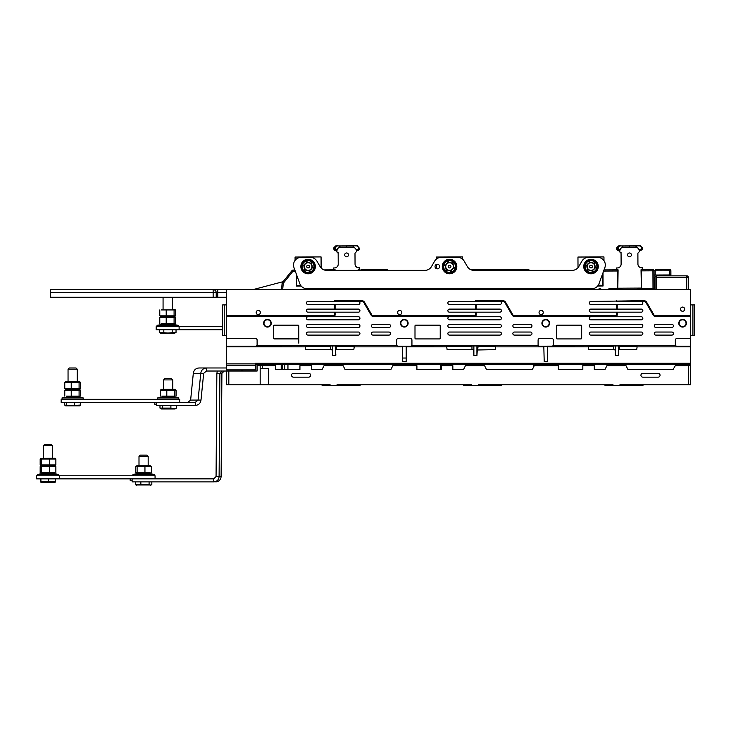 <?xml version="1.0" encoding="UTF-8"?>
<svg xmlns="http://www.w3.org/2000/svg" width="731" height="731" viewBox="0 0 731 731"><rect width="100%" height="100%" fill="white"/><g stroke="black" fill="none" stroke-linecap="round" stroke-linejoin="round"><path stroke-width="1.1" d="M643.792 384.798A5.738 5.738 0 0 1 640.932 385.557L619.522 385.557L619.906 384.798L688.337 384.798L688.337 365.683L690.631 365.683L690.631 384.798L688.337 384.798M619.522 385.557L604.994 385.557L604.994 384.798M502.343 384.798A5.738 5.738 0 0 1 499.483 385.557L463.545 385.557L463.545 384.798M360.895 384.798A5.738 5.738 0 0 1 358.035 385.557L322.106 385.557L322.106 384.798M199.006 367.976L206.462 367.976L206.462 371.028L203.675 373.331L200.769 373.331C201.272 370.078 203.163 368.296 206.462 367.976L199.006 367.976C195.716 368.296 193.816 370.078 193.313 373.331L190.627 400.085L187.84 402.379M241.824 369.886L241.824 371.028L243.167 369.886M206.462 371.028L228.821 371.028L206.462 371.028M257.074 369.502L257.111 371.028L228.821 371.028L228.821 384.798L226.528 384.798L226.528 371.028M257.038 371.028L257.029 364.531M241.541 371.028L242.034 370.845M226.528 367.976L206.462 367.976M200.988 400.085C200.486 403.338 198.585 405.12 195.296 405.44L195.296 402.379L198.074 400.085L200.988 400.085L203.675 373.331M193.313 373.331L200.769 373.331L198.074 400.085L190.627 400.085M195.296 402.379L156.736 402.379L156.736 405.44L195.296 405.44M282.294 364.531L282.294 369.502M440.61 369.502L440.61 364.531M402.379 358.035L406.208 358.035M257.202 364.531L257.166 365.683M281.207 364.531L281.207 369.502M213.735 481.893L213.735 478.842L132.119 478.842L132.119 481.893L213.735 481.893C216.988 481.583 218.779 479.792 219.108 476.548L221.118 476.548L221.904 373.331L224.234 371.028M222.233 371.028L219.903 373.331L216.851 373.331L217.381 371.028M221.904 373.331L219.903 373.331L219.108 476.548L216.065 476.548L213.735 478.842M221.118 476.548C220.789 479.792 218.998 481.583 215.736 481.893M216.851 373.331L216.065 476.548M435.027 266.541A2.294 2.294 0 0 1 437.321 264.247A2.294 2.294 0 0 1 439.614 266.541A2.294 2.294 0 0 1 437.321 268.834A2.294 2.294 0 0 1 435.027 266.541M442.292 266.541A7.264 7.264 0 0 1 449.556 259.277A7.264 7.264 0 0 1 456.82 266.541A7.264 7.264 0 0 1 449.556 273.805A7.264 7.264 0 0 1 442.292 266.541A7.264 7.264 0 0 0 451.648 273.504M583.74 266.541A7.264 7.264 0 0 1 591.004 259.277A7.264 7.264 0 0 1 598.269 266.541A7.264 7.264 0 0 1 591.004 273.805A7.264 7.264 0 0 1 583.74 266.541A7.264 7.264 0 0 0 593.088 273.504M300.843 266.541A7.264 7.264 0 0 1 308.107 259.277A7.264 7.264 0 0 1 315.372 266.541A7.264 7.264 0 0 1 308.107 273.805A7.264 7.264 0 0 1 300.843 266.541A7.264 7.264 0 0 0 310.2 273.504M597.675 257.367A7.648 7.648 0 0 1 604.857 267.628L599.018 283.683A7.648 7.648 0 0 1 591.827 288.718L307.011 288.718A7.648 7.648 0 0 1 299.82 283.683L293.981 267.628A7.648 7.648 0 0 1 301.163 257.367L310.337 257.367A7.648 7.648 0 0 1 316.962 261.195L320.05 266.541A7.648 7.648 0 0 0 326.675 270.369L424.885 270.369A7.648 7.648 0 0 0 431.509 266.541L434.598 261.195A7.648 7.648 0 0 1 441.222 257.367L457.624 257.367A7.648 7.648 0 0 1 464.24 261.195L467.328 266.541A7.648 7.648 0 0 0 473.953 270.369L572.163 270.369A7.648 7.648 0 0 0 578.788 266.541L581.876 261.195A7.648 7.648 0 0 1 588.501 257.367L597.675 257.367M587.212 266.038A3.819 3.819 0 0 1 593.334 263.516A3.819 3.819 0 0 1 594.614 267.793L596.642 268.268A5.894 5.894 0 0 1 593.06 272.069L592.466 270.077A3.819 3.819 0 0 1 588.117 269.054L587.934 269.246A4.094 4.094 0 0 1 586.947 265.983L587.212 266.038M312.219 267.117A4.148 4.148 0 0 1 312.036 267.866M309.661 270.388A4.148 4.148 0 0 1 308.93 270.607M305.558 269.812A4.148 4.148 0 0 1 305.001 269.282M313.763 267.482A5.738 5.738 0 0 1 313.59 268.231M310.118 271.914A5.738 5.738 0 0 1 309.387 272.133M304.462 270.973A5.738 5.738 0 0 1 303.913 270.443M304.005 265.965A4.148 4.148 0 0 1 304.178 265.225M306.554 262.703A4.148 4.148 0 0 1 307.294 262.484M310.666 263.279A4.148 4.148 0 0 1 311.223 263.8M302.451 265.6A5.738 5.738 0 0 1 302.634 264.86M306.097 261.177A5.738 5.738 0 0 1 306.828 260.958M311.753 262.118A5.738 5.738 0 0 1 312.311 262.639M304.288 266.541A3.819 3.819 0 0 1 308.107 262.721A3.819 3.819 0 0 1 308.838 270.296A3.819 3.819 0 0 1 304.288 266.541M453.659 267.117A4.148 4.148 0 0 1 453.485 267.866M451.109 270.388A4.148 4.148 0 0 1 450.378 270.607M447.006 269.812A4.148 4.148 0 0 1 446.449 269.282M455.212 267.482A5.738 5.738 0 0 1 455.038 268.231M451.566 271.914A5.738 5.738 0 0 1 450.835 272.133M445.91 270.973A5.738 5.738 0 0 1 445.353 270.443M445.453 265.965A4.148 4.148 0 0 1 445.627 265.225M448.002 262.703A4.148 4.148 0 0 1 448.733 262.484M452.105 263.279A4.148 4.148 0 0 1 452.663 263.8M445.764 266.038A3.819 3.819 0 0 1 449.812 262.731A3.819 3.819 0 0 1 453.174 267.793L453.439 267.857A4.094 4.094 0 0 1 451.091 270.333L451.018 270.077A3.819 3.819 0 0 1 446.668 269.054L446.486 269.246A4.094 4.094 0 0 1 445.499 265.983L445.764 266.038M443.9 265.6A5.738 5.738 0 0 1 444.073 264.86M447.546 261.177A5.738 5.738 0 0 1 448.277 260.958M453.202 262.118A5.738 5.738 0 0 1 453.759 262.639M595.107 267.117A4.148 4.148 0 0 1 594.933 267.866M592.558 270.388A4.148 4.148 0 0 1 591.827 270.607M588.455 269.812A4.148 4.148 0 0 1 587.898 269.282M596.66 267.482A5.738 5.738 0 0 1 596.487 268.231M593.015 271.914A5.738 5.738 0 0 1 592.284 272.133M587.358 270.973A5.738 5.738 0 0 1 586.801 270.443M586.902 265.965A4.148 4.148 0 0 1 587.075 265.225M589.451 262.703A4.148 4.148 0 0 1 590.182 262.484M593.554 263.279A4.148 4.148 0 0 1 594.111 263.8M585.348 265.6A5.738 5.738 0 0 1 585.522 264.86M588.994 261.177A5.738 5.738 0 0 1 589.725 260.958M594.65 262.118A5.738 5.738 0 0 1 595.208 262.639M434.598 261.195L431.509 266.541A7.648 7.648 0 0 1 424.885 270.369M603.97 260.675L603.952 256.919L577.956 257.047L578.011 267.647A7.648 7.648 0 0 1 572.163 270.369M604.857 267.628L604.025 269.922L618.088 269.849L617.832 288.206M597.666 286.004L603.066 285.985L603.002 272.736L602.563 285.373L598.323 285.108M513.628 289.604L513.628 288.718L513.628 289.604L513.628 288.718L497.336 288.718L497.345 289.604M452.233 289.604L452.224 288.718L423.075 288.718L422.993 289.604L423.075 288.718L425.351 288.992L425.296 289.604M372.18 289.604L372.18 288.718L355.887 288.718L355.896 289.604M300.752 285.465L296.622 285.483L296.567 274.737L296.622 286.095L301.227 286.077L296.622 286.095M292.071 270.488L282.358 282.605A1.151 1.151 0 0 0 282.111 283.226A1.151 1.151 0 0 1 282.358 282.605L283.253 283.326L292.967 271.201L292.071 270.488A1.151 1.151 0 0 1 292.967 270.059L294.858 270.05L293.981 267.628M308.107 265.17A1.38 1.38 0 0 0 306.737 266.55A1.38 1.38 0 0 0 308.116 267.921A1.38 1.38 0 0 0 309.487 266.541A1.38 1.38 0 0 0 308.107 265.17M308.126 270.369A3.819 3.819 0 0 0 311.936 266.523A3.819 3.819 0 0 0 308.089 262.721A3.819 3.819 0 0 0 304.288 266.559A3.819 3.819 0 0 0 308.126 270.369M295.086 260.382L295.068 257.047L321.064 256.919L321.119 267.975M228.821 384.798L268.579 384.798L268.579 368.36L262.466 368.36L262.466 365.683L275.459 365.683L275.459 369.502L299.929 369.502L299.929 365.683L311.397 365.683L311.397 369.502L322.106 369.502L324.016 365.683L343.131 365.683L345.041 369.502L390.911 369.502L392.821 365.683L416.908 365.683L416.908 369.502L441.378 369.502L441.378 364.531M441.378 365.683L452.845 365.683L452.845 369.502L463.545 369.502L465.455 365.683L484.571 365.683L486.49 369.502L532.36 369.502L534.27 365.683L558.356 365.683L558.356 369.502L582.826 369.502L582.826 365.683L594.294 365.683L594.294 369.502L604.994 369.502L606.904 365.683L626.019 365.683L627.929 369.502L673.041 369.502L675.334 365.683L688.337 365.683M478.074 385.557L478.458 384.798L613.026 384.798L613.41 385.557M336.625 385.557L337.009 384.798L471.577 384.798L471.961 385.557M268.579 384.798L330.129 384.798L330.513 385.557M257.111 365.683L257.111 371.028L257.111 364.531L257.111 365.683L260.172 365.683L260.172 384.798M690.631 384.798L690.631 346.183L676.86 346.183A1.526 1.526 0 0 1 675.334 344.657L675.334 340.07A1.526 1.526 0 0 1 676.86 338.535L690.631 338.535L690.631 346.183M585.878 384.798L582.826 384.798M558.356 384.798L555.295 384.798M536.179 384.798L533.127 384.798M508.657 384.798L505.596 384.798M444.43 384.798L441.378 384.798M416.908 384.798L413.847 384.798M394.74 384.798L391.679 384.798M367.209 384.798L364.157 384.798M262.466 368.36L260.172 368.36M262.466 365.683L260.172 365.683M293.433 373.331A1.91 1.91 0 0 0 291.523 375.241A1.91 1.91 0 0 0 293.433 377.15L308.72 377.15A1.91 1.91 0 0 0 310.629 375.241A1.91 1.91 0 0 0 308.72 373.331L293.433 373.331M642.841 373.331A1.91 1.91 0 0 0 640.932 375.241A1.91 1.91 0 0 0 642.841 377.15L658.128 377.15A1.91 1.91 0 0 0 660.047 375.241A1.91 1.91 0 0 0 658.128 373.331L642.841 373.331M687.569 364.531L687.569 365.683M677.628 364.531L677.628 365.683M588.172 346.567L613.41 346.567L613.41 349.628L615.319 350.003L615.319 355.549L618.755 355.165L618.371 350.003L619.139 349.628L636.728 349.628L637.103 346.841L690.631 346.841M637.103 346.567L619.522 346.567L619.522 349.628L619.522 346.567M675.334 365.683L675.334 364.531M582.826 365.683L582.826 364.531M543.827 346.567L547.656 346.567M558.356 364.531L558.356 365.683M446.723 346.567L471.961 346.567L471.961 349.628L473.871 350.003M476.932 350.003L495.28 349.628L495.664 346.841L543.827 346.841L543.882 346.183L547.601 346.183L547.656 346.841L588.172 346.841L588.556 345.991L636.728 345.991L637.103 346.841M305.284 346.567L330.513 346.567L330.513 349.628L332.422 350.003L332.422 355.549L335.867 355.165L335.483 350.003L336.251 349.628L353.831 349.628L354.215 346.841L402.379 346.841L402.763 361.662L406.208 361.288L406.208 346.841L446.723 346.841L447.107 349.628L473.103 349.628M338.919 384.798L337.009 384.798M330.129 384.798L328.219 384.798M480.368 384.798L478.458 384.798M471.577 384.798L469.667 384.798M621.816 384.798L619.906 384.798M613.026 384.798L611.107 384.798M495.664 346.567L478.074 346.567L477.69 349.628M442.904 364.531L442.904 365.683M536.179 364.531L536.179 365.683M354.215 346.567L336.625 346.567L336.251 349.628M682.599 319.803A3.445 3.445 0 0 1 686.043 323.248A3.445 3.445 0 0 1 682.599 326.684A3.445 3.445 0 0 1 679.163 323.248A3.445 3.445 0 0 1 682.599 319.803A3.445 3.445 0 0 1 686.043 323.248A3.445 3.445 0 0 1 682.599 326.684A3.445 3.445 0 0 0 686.043 323.248A3.445 3.445 0 0 0 682.599 319.803A3.445 3.445 0 0 1 686.043 323.248A3.445 3.445 0 0 1 682.599 326.684A3.445 3.445 0 0 0 686.043 323.248A3.445 3.445 0 0 0 682.599 319.803M406.153 346.183L402.434 346.183L402.379 346.841M298.677 338.535A0.768 0.768 0 0 1 298.02 338.919L274.317 338.919A0.768 0.768 0 0 1 273.65 338.535L298.677 338.535A0.768 0.768 0 0 1 298.02 338.919A0.768 0.768 0 0 0 298.778 338.151L298.778 325.925A0.768 0.768 0 0 0 298.02 325.158L274.317 325.158A0.768 0.768 0 0 0 273.549 325.925L273.549 338.151A0.768 0.768 0 0 0 274.317 338.919A0.768 0.768 0 0 1 273.65 338.535M260.364 312.502A2.102 2.102 0 0 0 258.262 310.401A2.102 2.102 0 0 0 256.161 312.502A2.102 2.102 0 0 0 258.262 314.604A2.102 2.102 0 0 0 260.364 312.502M401.812 312.502A2.102 2.102 0 0 0 399.702 310.401A2.102 2.102 0 0 0 397.6 312.502A2.102 2.102 0 0 0 399.702 314.604A2.102 2.102 0 0 0 401.812 312.502M543.252 312.502A2.102 2.102 0 0 0 541.15 310.401A2.102 2.102 0 0 0 539.049 312.502A2.102 2.102 0 0 0 541.15 314.604A2.102 2.102 0 0 0 543.252 312.502M684.7 309.176A2.102 2.102 0 0 0 682.599 307.075A2.102 2.102 0 0 0 680.497 309.176A2.102 2.102 0 0 0 682.599 311.278A2.102 2.102 0 0 0 684.7 309.176M267.436 326.684A3.445 3.445 0 0 1 263.992 323.248A3.445 3.445 0 0 1 267.436 319.803A3.445 3.445 0 0 1 270.872 323.248A3.445 3.445 0 0 1 267.436 326.684A3.445 3.445 0 0 0 270.872 323.248A3.445 3.445 0 0 0 267.436 319.803A3.445 3.445 0 0 1 270.872 323.248A3.445 3.445 0 0 1 267.436 326.684M404.298 326.684A3.445 3.445 0 0 1 400.853 323.248A3.445 3.445 0 0 1 404.298 319.803A3.445 3.445 0 0 1 407.734 323.248A3.445 3.445 0 0 1 404.298 326.684A3.445 3.445 0 0 0 407.734 323.248A3.445 3.445 0 0 0 404.298 319.803M545.737 326.684A3.445 3.445 0 0 1 542.301 323.248A3.445 3.445 0 0 1 545.737 319.803A3.445 3.445 0 0 1 549.182 323.248A3.445 3.445 0 0 1 545.737 326.684A3.445 3.445 0 0 0 549.182 323.248A3.445 3.445 0 0 0 545.737 319.803M642.841 318.277A1.526 1.526 0 0 1 641.315 319.803L590.849 319.803A1.526 1.526 0 0 1 589.323 318.277A1.526 1.526 0 0 1 590.849 316.751L641.315 316.751A1.526 1.526 0 0 1 642.841 318.277M501.393 333.564A1.526 1.526 0 0 1 499.867 335.1L449.401 335.1A1.526 1.526 0 0 1 447.875 333.564A1.526 1.526 0 0 1 449.401 332.038L499.867 332.038A1.526 1.526 0 0 1 501.393 333.564M642.841 325.925A1.526 1.526 0 0 1 641.315 327.451L590.849 327.451A1.526 1.526 0 0 1 589.323 325.925A1.526 1.526 0 0 1 590.849 324.39L641.315 324.39A1.526 1.526 0 0 1 642.841 325.925M642.841 333.564A1.526 1.526 0 0 1 641.315 335.1L590.849 335.1A1.526 1.526 0 0 1 589.323 333.564A1.526 1.526 0 0 1 590.849 332.038L641.315 332.038A1.526 1.526 0 0 1 642.841 333.564M390.528 325.925A1.526 1.526 0 0 1 389.002 327.451L372.947 327.451A1.526 1.526 0 0 1 371.421 325.925A1.526 1.526 0 0 1 372.947 324.39L389.002 324.39A1.526 1.526 0 0 1 390.528 325.925M390.528 333.564A1.526 1.526 0 0 1 389.002 335.1L372.947 335.1A1.526 1.526 0 0 1 371.421 333.564A1.526 1.526 0 0 1 372.947 332.038L389.002 332.038A1.526 1.526 0 0 1 390.528 333.564M501.393 325.925A1.526 1.526 0 0 1 499.867 327.451L449.401 327.451A1.526 1.526 0 0 1 447.875 325.925A1.526 1.526 0 0 1 449.401 324.39L499.867 324.39A1.526 1.526 0 0 1 501.393 325.925M501.393 318.277A1.526 1.526 0 0 1 499.867 319.803L449.401 319.803A1.526 1.526 0 0 1 447.875 318.277A1.526 1.526 0 0 1 449.401 316.751L499.867 316.751A1.526 1.526 0 0 1 501.393 318.277M359.944 333.564A1.526 1.526 0 0 1 358.418 335.1L307.961 335.1A1.526 1.526 0 0 1 306.426 333.564A1.526 1.526 0 0 1 307.961 332.038L358.418 332.038A1.526 1.526 0 0 1 359.944 333.564M359.944 325.925A1.526 1.526 0 0 1 358.418 327.451L307.961 327.451A1.526 1.526 0 0 1 306.426 325.925A1.526 1.526 0 0 1 307.961 324.39L358.418 324.39A1.526 1.526 0 0 1 359.944 325.925M359.944 318.277A1.526 1.526 0 0 1 358.418 319.803L307.961 319.803A1.526 1.526 0 0 1 306.426 318.277A1.526 1.526 0 0 1 307.961 316.751L358.418 316.751A1.526 1.526 0 0 1 359.944 318.277M531.976 325.925A1.526 1.526 0 0 1 530.45 327.451L514.396 327.451A1.526 1.526 0 0 1 512.86 325.925A1.526 1.526 0 0 1 514.396 324.39L530.45 324.39A1.526 1.526 0 0 1 531.976 325.925M531.976 333.564A1.526 1.526 0 0 1 530.45 335.1L514.396 335.1A1.526 1.526 0 0 1 512.86 333.564A1.526 1.526 0 0 1 514.396 332.038L530.45 332.038A1.526 1.526 0 0 1 531.976 333.564M673.425 325.925A1.526 1.526 0 0 1 671.899 327.451L655.835 327.451A1.526 1.526 0 0 1 654.309 325.925A1.526 1.526 0 0 1 655.835 324.39L671.899 324.39A1.526 1.526 0 0 1 673.425 325.925M673.425 333.564A1.526 1.526 0 0 1 671.899 335.1L655.835 335.1A1.526 1.526 0 0 1 654.309 333.564A1.526 1.526 0 0 1 655.835 332.038L671.899 332.038A1.526 1.526 0 0 1 673.425 333.564M335.1 309.103L358.418 309.103A1.526 1.526 0 0 1 359.944 310.629A1.526 1.526 0 0 1 358.418 312.164L335.1 312.164L335.1 314.833A1.526 1.526 0 0 1 333.574 316.368L226.528 316.368L226.528 289.604L690.631 289.604L690.631 315.6L655.25 315.6A1.526 1.526 0 0 1 653.925 314.833L646.643 302.223A3.061 3.061 0 0 0 643.993 300.688L590.849 301.455A1.526 1.526 0 0 0 589.323 302.981A1.526 1.526 0 0 0 590.849 304.516L617.229 304.516L617.229 309.103L590.849 309.103A1.526 1.526 0 0 0 589.323 310.629A1.526 1.526 0 0 0 590.849 312.164L617.229 312.164L617.229 314.833A1.526 1.526 0 0 1 615.703 316.368L514.185 316.368A2.294 2.294 0 0 1 512.203 315.216L504.92 302.607A2.294 2.294 0 0 0 502.928 301.455L476.164 301.455L475.397 300.688L475.397 301.455L449.401 301.455A1.526 1.526 0 0 0 447.875 302.981A1.526 1.526 0 0 0 449.401 304.516L476.164 304.516L476.164 309.103L449.401 309.103A1.526 1.526 0 0 0 447.875 310.629A1.526 1.526 0 0 0 449.401 312.164L476.164 312.164L476.164 314.833A1.526 1.526 0 0 1 474.638 316.368L373.121 316.368A2.294 2.294 0 0 1 371.138 315.216L363.855 302.607A2.294 2.294 0 0 0 361.863 301.455L335.1 301.455L334.332 300.688L334.332 301.455L307.961 301.455A1.526 1.526 0 0 0 306.426 302.981A1.526 1.526 0 0 0 307.961 304.516L335.1 304.516L335.1 309.103L307.961 309.103A1.526 1.526 0 0 0 306.426 310.629A1.526 1.526 0 0 0 307.961 312.164L335.1 312.164M358.418 301.455A1.526 1.526 0 0 1 359.944 302.981A1.526 1.526 0 0 1 358.418 304.516L335.1 304.516M476.164 309.103L499.867 309.103A1.526 1.526 0 0 1 501.393 310.629A1.526 1.526 0 0 1 499.867 312.164L476.164 312.164M499.867 301.455A1.526 1.526 0 0 1 501.393 302.981A1.526 1.526 0 0 1 499.867 304.516L476.164 304.516M617.229 309.103L641.315 309.103A1.526 1.526 0 0 1 642.841 310.629A1.526 1.526 0 0 1 641.315 312.164L617.229 312.164M690.631 338.535L690.631 316.368L655.25 316.368A2.294 2.294 0 0 1 653.267 315.216L645.985 302.607A2.294 2.294 0 0 0 643.993 301.455L641.315 301.455A1.526 1.526 0 0 1 642.841 302.981A1.526 1.526 0 0 1 641.315 304.516L617.229 304.516M226.528 363.874L226.528 369.886L255.585 369.886L255.585 363.874L226.528 363.874L226.528 346.841L305.284 346.841L305.668 349.628L331.655 349.628M473.487 350.003L473.871 355.549L473.871 345.991M543.827 346.841L544.211 361.662L547.656 361.288L547.656 346.841M616.461 304.516L616.461 309.103M641.315 301.455L616.461 301.455L616.461 300.688M690.631 316.368L690.631 315.6M255.585 364.531L690.631 364.531M226.528 335.483L222.708 335.483L222.708 304.9L226.528 304.9M224.234 335.483L224.234 304.9M690.631 363.27L255.585 363.27L255.585 363.874M446.723 346.841L447.107 345.991L495.28 345.991L495.664 346.841M406.208 346.375L406.208 346.841M305.284 346.841L305.668 345.991L353.831 345.991L354.215 346.841M410.411 346.183L398.176 346.183A1.526 1.526 0 0 1 396.65 344.657L396.65 340.07A1.526 1.526 0 0 1 398.176 338.535L410.411 338.535A1.526 1.526 0 0 1 411.937 340.07L411.937 344.657A1.526 1.526 0 0 1 410.411 346.183L410.776 346.138M538.363 345.516L411.434 345.79M675.599 345.516L552.874 345.79M552.225 346.138L539.624 346.183A1.526 1.526 0 0 1 538.098 344.657L538.098 340.07A1.526 1.526 0 0 1 539.624 338.535L551.859 338.535A1.526 1.526 0 0 1 553.385 340.07L553.385 344.657A1.526 1.526 0 0 1 551.859 346.183M615.319 355.549L615.319 345.991M618.371 355.549L618.371 345.991M588.172 346.841L588.556 349.628L614.552 349.628M473.871 355.549L476.932 355.549L476.932 345.991M476.932 355.549L477.306 350.003M332.422 355.549L332.422 345.991M335.483 355.549L335.483 345.991M692.924 304.9L692.924 335.483L694.45 335.483L694.45 304.9L690.631 304.9M692.924 335.483L690.631 335.483M616.461 312.164L616.461 314.833A0.768 0.768 0 0 1 615.703 315.6L514.185 315.6A1.526 1.526 0 0 1 512.86 314.833L505.578 302.223A3.061 3.061 0 0 0 502.928 300.688L475.397 300.688M476.164 301.455L475.397 301.455L476.164 301.455M475.397 304.516L475.397 309.103M475.397 312.164L475.397 314.833A0.768 0.768 0 0 1 474.638 315.6L373.121 315.6A1.526 1.526 0 0 1 371.796 314.833L364.513 302.223A3.061 3.061 0 0 0 361.863 300.688L334.332 300.688M335.1 301.455L334.332 301.455L335.1 301.455M334.332 304.516L334.332 309.103M334.332 312.164L334.332 314.833A0.768 0.768 0 0 1 333.574 315.6L226.528 315.6M226.528 338.535L255.585 338.535A1.526 1.526 0 0 1 257.111 340.07L257.111 344.657A1.526 1.526 0 0 1 255.585 346.183L226.528 346.183L226.528 316.368M396.915 345.516L256.608 345.79M226.528 346.183L226.528 346.841M580.907 338.919L557.205 338.919A0.768 0.768 0 0 1 556.446 338.151L556.446 325.925A0.768 0.768 0 0 1 557.205 325.158L580.907 325.158A0.768 0.768 0 0 1 581.675 325.925L581.675 338.151A0.768 0.768 0 0 1 580.907 338.919M415.765 338.919A0.768 0.768 0 0 1 414.998 338.151L414.998 325.925A0.768 0.768 0 0 1 415.765 325.158L439.468 325.158A0.768 0.768 0 0 1 440.226 325.925L440.226 338.151A0.768 0.768 0 0 1 439.468 338.919L415.765 338.919M298.778 338.535L298.778 343.122M411.937 340.07L411.937 344.657M538.098 344.657L538.098 340.07M553.385 340.07L553.385 344.657M386.845 270.369L386.836 269.602A1.151 1.151 0 0 1 387.923 270.369M370.023 270.369L370.023 269.684A1.151 1.151 0 0 1 371.074 270.369A1.151 1.151 0 0 0 370.023 269.684A1.151 1.151 0 0 1 370.827 270.013A1.151 1.151 0 0 0 370.023 269.684L360.922 269.73M372.317 269.675L386.836 269.602L370.023 269.684L372.317 269.675L372.317 270.369M334.853 270.369L334.853 269.858M338.179 252.634L337.411 252.433A1.526 1.526 0 0 1 338.17 253.748L338.225 264.101A3.819 3.819 0 0 1 334.423 267.948L333.656 267.948L333.665 269.858L324.061 269.903M294.858 270.05L292.967 270.059L292.967 271.201L295.278 271.192M282.696 289.604L283.253 283.326L282.111 283.226L281.545 289.604M358.4 269.739L358.4 270.369M253.036 289.604L283.107 281.673M318.625 289.604A1.526 1.526 0 0 0 317.281 288.827L316.578 288.827A1.526 1.526 0 0 0 315.5 289.284L315.18 289.604M339.522 288.718L326.455 288.782A1.526 1.526 0 0 0 325.103 289.604M371.074 270.369A1.151 1.151 0 0 0 370.827 270.013A1.151 1.151 0 0 1 371.074 270.369A1.151 1.151 0 0 0 370.023 269.684A1.151 1.151 0 0 1 370.827 270.013M226.528 297.252L216.212 297.252L216.212 292.665A3.061 3.061 0 0 0 213.15 289.604L226.528 289.604M50.293 292.665L50.293 289.604L213.15 289.604L213.15 292.665L50.293 292.665L50.293 297.252L213.15 297.252L213.15 292.665L216.212 292.665L216.212 297.252L213.15 297.252M344.676 254.9A1.91 1.91 0 0 0 346.595 256.8A1.91 1.91 0 0 0 348.504 254.881A1.91 1.91 0 0 0 346.576 252.972A1.91 1.91 0 0 0 344.676 254.9M359.652 267.82L358.884 267.829L359.652 267.82L359.661 269.73L358.126 269.739L358.135 270.369M333.656 267.948L334.423 267.948M358.884 267.829A3.819 3.819 0 0 1 355.047 264.019A3.819 3.819 0 0 0 358.884 267.829M346.54 245.899L346.549 247.142L346.54 245.899L353.886 245.863L352.753 247.115C354.919 247.544 356.161 248.842 356.49 251.016C356.161 248.842 354.919 247.544 352.753 247.115L340.354 247.179L339.157 245.936L356.353 245.844M355.741 252.341A1.526 1.526 0 0 0 354.992 253.666A1.526 1.526 0 0 1 355.741 252.341A1.526 1.526 0 0 0 356.49 251.016C356.417 250.002 357.331 249.271 359.241 248.832C357.834 248.376 357.971 248.129 359.652 248.065A1.526 1.526 0 0 1 359.25 249.116L358.263 250.285M356.426 245.844L357.477 245.844L359.195 248.111M336.827 245.945L339.157 245.936L340.354 247.179C338.188 247.626 336.954 248.942 336.644 251.117A1.526 1.526 0 0 0 337.411 252.433A1.526 1.526 0 0 1 338.17 253.748M337.028 249.71L335.858 249.636M357.02 249.609L356.107 249.618M358.236 249.6L356.938 249.746M355.75 245.589L356.198 245.844L355.75 245.589C357.56 246.027 358.738 247.087 359.286 248.768L359.286 248.759C359.661 249.435 358.665 250.166 356.28 250.934L356.49 251.053A1.526 1.526 0 0 0 356.49 251.016A1.526 1.526 0 0 1 356.49 251.053M354.992 253.666L355.047 264.019M333.665 269.858L335.191 269.849L335.191 270.369M337.402 252.423L336.644 251.117L337.95 248.348M336.169 245.945L336.89 245.945M336.644 251.117C336.708 250.148 335.785 249.435 333.875 248.951C335.282 248.485 335.145 248.229 333.455 248.193L335.611 245.945L336.735 245.945M336.936 245.908L337.347 245.671C335.776 245.963 334.597 247.032 333.839 248.887L333.839 248.887C333.903 249.911 334.908 250.632 336.845 251.062L336.644 251.172M333.912 248.229L333.455 248.193A1.526 1.526 0 0 0 333.875 249.244M655.077 277.369L655.077 289.604L655.077 277.369A1.526 1.526 0 0 1 656.602 275.843L686.802 275.843A1.526 1.526 0 0 1 688.337 277.369L688.337 289.604L688.337 277.369A1.526 1.526 0 0 0 686.802 275.843L686.802 277.369L688.337 277.369M686.802 289.604L686.802 277.369L656.602 277.369L656.602 289.604M656.602 277.369L656.602 275.843M515.154 288.718L515.154 289.604M528.294 270.369L528.285 269.602A1.151 1.151 0 0 1 529.372 270.369A1.151 1.151 0 0 0 528.285 269.602L511.462 269.684A1.151 1.151 0 0 1 512.522 270.369A1.151 1.151 0 0 0 511.462 269.684L499.84 269.739L499.849 270.369M511.472 270.369L511.462 269.684A1.151 1.151 0 0 1 512.276 270.013A1.151 1.151 0 0 0 511.462 269.684L513.756 269.675L513.765 270.369M528.668 270.369L529.098 269.931A1.151 1.151 0 0 0 528.285 269.602L513.756 269.675M476.301 270.369L476.292 269.858L471.267 269.876M476.292 269.858L499.84 269.739M475.013 288.718L480.971 288.718M394.484 289.604L397.856 288.718L394.484 289.604M512.276 270.013A1.151 1.151 0 0 1 512.522 270.369A1.151 1.151 0 0 0 512.276 270.013L511.928 270.369M479.929 270.369L479.929 269.84M496.212 269.757L496.212 270.369M655.204 269.675L669.733 269.602L655.204 269.675L655.214 270.817L669.742 270.744L669.733 269.602A1.151 1.151 0 0 1 670.884 270.744L669.742 270.744L669.76 274.957L655.232 275.02L655.214 270.817L654.062 270.826A1.151 1.151 0 0 0 653.724 270.013A1.151 1.151 0 0 1 654.062 270.826L652.92 270.826L652.911 269.684A1.151 1.151 0 0 1 654.062 270.826L654.154 288.562L637.295 288.644M669.76 274.957L670.903 274.947L670.884 270.744L670.903 274.947M654.081 275.03L655.232 275.02M641.288 269.739L641.379 288.626M643.81 269.73L652.911 269.684L642.549 269.73L643.81 269.73L642.549 269.73L642.54 267.82L641.781 267.829L642.54 267.82M621.999 288.718L617.832 288.736L617.741 269.858M564.515 288.718L564.442 289.604M601.512 289.604A1.526 1.526 0 0 0 600.169 288.827L599.475 288.827A1.526 1.526 0 0 0 598.397 289.284L598.077 289.604M617.832 288.736L609.343 288.782A1.526 1.526 0 0 0 608 289.604M535.933 289.604L539.304 288.718L535.933 289.604M669.733 269.602A1.151 1.151 0 0 1 670.546 269.931A1.151 1.151 0 0 0 669.733 269.602A1.151 1.151 0 0 1 670.884 270.744M615.219 269.867L616.553 269.858L616.544 267.948L617.311 267.948L616.544 267.948M627.573 254.9A1.91 1.91 0 0 0 629.492 256.8A1.91 1.91 0 0 0 631.392 254.881A1.91 1.91 0 0 0 629.473 252.972A1.91 1.91 0 0 0 627.573 254.9M622.008 289.604L621.999 288.188M637.295 289.604L637.286 288.105M642.549 269.73L641.023 269.739L641.379 288.087M621.076 252.634L620.308 252.433A1.526 1.526 0 0 1 621.067 253.748L621.112 264.101A3.819 3.819 0 0 1 617.311 267.948M641.781 267.829A3.819 3.819 0 0 1 637.935 264.019A3.819 3.819 0 0 0 641.781 267.829M629.428 245.899L629.446 247.142L629.428 245.899L636.783 245.863L635.641 247.115C637.807 247.544 639.058 248.842 639.387 251.016C639.058 248.842 637.807 247.544 635.641 247.115L623.241 247.179L622.054 245.936L640.374 245.844L642.549 248.065A1.526 1.526 0 0 1 642.138 249.116L641.16 250.285M637.935 264.019L637.889 253.666A1.526 1.526 0 0 1 638.638 252.341A1.526 1.526 0 0 0 639.387 251.016C639.305 250.002 640.219 249.271 642.138 248.832C640.721 248.376 640.859 248.129 642.549 248.065L642.092 248.111M620.299 252.423L619.541 251.117C619.605 250.148 618.682 249.435 616.772 248.951C618.179 248.485 618.033 248.229 616.352 248.193L618.499 245.945L622.054 245.936L623.241 247.179C621.085 247.626 619.851 248.942 619.541 251.117A1.526 1.526 0 0 0 620.299 252.433A1.526 1.526 0 0 1 621.067 253.748M619.915 249.71L618.572 249.563M639.908 249.609L638.995 249.618M641.133 249.6L639.835 249.746M638.647 245.589L639.095 245.844L638.647 245.589C640.447 246.027 641.626 247.087 642.174 248.768L642.174 248.759C642.558 249.435 641.553 250.166 639.177 250.934L639.387 251.053A1.526 1.526 0 0 0 639.387 251.016A1.526 1.526 0 0 1 639.387 251.053M641.114 288.087L618.179 288.206M619.541 251.117L620.847 248.348M636.783 245.863L640.374 245.844M618.499 245.945L620.244 245.671C618.664 245.963 617.494 247.032 616.726 248.887L616.726 248.887C616.8 249.911 617.796 250.632 619.733 251.062L619.541 251.172M616.809 248.229L616.352 248.193A1.526 1.526 0 0 0 616.772 249.244M449.547 265.17A1.38 1.38 0 0 0 448.185 266.55A1.38 1.38 0 0 0 449.565 267.921A1.38 1.38 0 0 0 450.936 266.541A1.38 1.38 0 0 0 449.547 265.17M449.574 270.369A3.819 3.819 0 0 0 453.375 266.523A3.819 3.819 0 0 0 449.538 262.721A3.819 3.819 0 0 0 445.736 266.559A3.819 3.819 0 0 0 449.574 270.369M462.522 259.139L462.504 256.919L436.517 257.047L436.526 258.984M436.544 264.384L436.571 268.706M591.023 270.369A3.819 3.819 0 0 0 594.824 266.523A3.819 3.819 0 0 0 590.986 262.721A3.819 3.819 0 0 0 587.185 266.559A3.819 3.819 0 0 0 591.023 270.369M590.995 265.17A1.38 1.38 0 0 0 589.625 266.55A1.38 1.38 0 0 0 591.013 267.921A1.38 1.38 0 0 0 592.384 266.541A1.38 1.38 0 0 0 590.995 265.17M303.804 270.561L305.037 269.246A4.094 4.094 0 0 1 304.059 265.983L302.296 265.563A5.894 5.894 0 0 0 303.804 270.561L303.657 271.274L304.197 271.256L305.777 269.575M314.705 264.567A6.881 6.881 0 0 1 310.09 273.138A6.881 6.881 0 0 1 301.519 268.524A6.881 6.881 0 0 1 306.134 259.953A6.881 6.881 0 0 1 314.705 264.567M308.838 270.296L308.921 270.552A4.094 4.094 0 0 1 305.595 269.776M315.07 264.458A7.264 7.264 0 0 1 315.372 266.541M311.991 267.857L313.745 268.268A5.894 5.894 0 0 1 310.163 272.069L309.652 270.333A4.094 4.094 0 0 0 311.991 267.857M313.919 267.519L312.164 267.107A4.094 4.094 0 0 0 311.187 263.836L312.42 262.53A5.894 5.894 0 0 1 313.919 267.519L313.745 268.268M311.863 262L310.629 263.315A4.094 4.094 0 0 0 307.303 262.53L306.782 260.803A5.894 5.894 0 0 1 311.863 262L312.42 262.53M304.233 265.234L302.479 264.823A5.894 5.894 0 0 1 306.051 261.022L306.572 262.749A4.094 4.094 0 0 0 304.233 265.234M302.479 264.823L301.784 265.051L302.296 265.563M306.782 260.803L306.243 260.318L306.051 261.022M308.921 270.552L309.505 272.508L309.981 272.764L310.163 272.069M309.432 272.288A5.894 5.894 0 0 1 304.361 271.082M446.486 269.246L445.243 270.561A5.894 5.894 0 0 1 443.744 265.563L445.499 265.983M456.144 264.567A6.881 6.881 0 0 1 451.539 273.138A6.881 6.881 0 0 1 442.968 268.524A6.881 6.881 0 0 1 447.582 259.953A6.881 6.881 0 0 1 456.144 264.567M456.51 264.458A7.264 7.264 0 0 1 456.82 266.541M445.243 270.561L445.645 271.256L447.043 269.776A4.094 4.094 0 0 0 450.36 270.552L451.429 272.764L451.091 270.333M453.439 267.857L455.194 268.268A5.894 5.894 0 0 1 451.612 272.069M455.367 267.519L453.613 267.107A4.094 4.094 0 0 0 452.626 263.836L453.869 262.53A5.894 5.894 0 0 1 455.367 267.519L455.879 268.039L455.194 268.268M453.869 262.53L454.015 261.817L453.476 261.826L452.069 263.315A4.094 4.094 0 0 0 448.752 262.53L448.231 260.803A5.894 5.894 0 0 1 453.311 262M448.231 260.803L447.692 260.318L447.436 260.793L448.021 262.749A4.094 4.094 0 0 0 445.682 265.234L443.918 264.823A5.894 5.894 0 0 1 447.5 261.022M443.918 264.823L443.233 265.051L443.744 265.563M450.881 272.288A5.894 5.894 0 0 1 445.8 271.082M590.273 262.795L589.131 260.318L589.469 262.749A4.094 4.094 0 0 0 587.121 265.234L585.138 264.768L584.681 265.243L586.947 265.983M587.934 269.246L586.691 270.561A5.894 5.894 0 0 1 585.193 265.563M597.592 264.567A6.881 6.881 0 0 1 592.978 273.138A6.881 6.881 0 0 1 584.416 268.524A6.881 6.881 0 0 1 589.022 259.953A6.881 6.881 0 0 1 597.592 264.567M588.912 259.587A7.264 7.264 0 0 1 598.269 266.541M594.879 267.857A4.094 4.094 0 0 1 592.539 270.333M592.329 272.288A5.894 5.894 0 0 1 587.249 271.082L588.492 269.776A4.094 4.094 0 0 0 591.808 270.552L592.393 272.508L592.868 272.764L593.06 272.069M596.642 268.268L597.328 268.039L597.044 267.573L595.061 267.107A4.094 4.094 0 0 0 594.075 263.836L595.317 262.53A5.894 5.894 0 0 1 596.816 267.519M595.317 262.53L595.463 261.817L594.915 261.826L593.334 263.516M590.2 262.53A4.094 4.094 0 0 1 593.517 263.315M589.679 260.803A5.894 5.894 0 0 1 594.76 262M585.367 264.823A5.894 5.894 0 0 1 588.948 261.022M586.691 270.561L587.249 271.082M638.784 289.604L638.784 288.635M603.066 285.492L598.049 285.51M451.082 288.772L451.082 289.604L451.082 288.772M451.082 288.754L451.082 289.604L451.082 288.754M357.039 289.604L357.039 288.718L357.039 289.604M159.979 408.099L170.89 408.099L173.658 408.748L176.427 408.099L175.102 408.958L161.304 408.958L159.979 408.099L159.979 405.44M162.666 408.099L162.666 405.44M170.89 408.099L170.89 405.44M176.427 408.099L176.427 405.44M163.616 379.901L164.84 378.676L171.566 378.676L172.79 379.901L163.616 379.901L163.616 389.349M176.07 390.217L175.084 389.349L161.323 389.349L160.345 390.217L176.07 390.217L176.07 396.12L161.743 396.12M166.805 390.217L166.805 396.12M160.345 390.217L160.345 396.12M172.79 396.769L174.919 396.485M174.663 390.217L174.663 396.12M178.857 397.966L173.174 396.988L163.232 396.988L157.558 397.966L178.857 397.966L178.62 399.318M138.269 465.802L136.706 465.802L135.747 466.67L151.436 466.67L150.467 465.802L138.269 465.802M144.948 466.67L144.948 472.582L135.747 472.582L135.747 466.67M137.108 466.67L137.108 472.582M136.871 472.939L139 473.231M150.074 472.582L144.948 472.582M151.436 466.67L151.436 472.582M151.28 484.964L135.902 484.964M150.458 485.201L151.829 484.552L150.458 485.201L149.087 484.552L135.354 484.552L136.724 485.201M135.354 484.552L135.354 481.893M140.845 484.552L140.845 481.893M149.087 484.552L149.087 481.893M151.829 484.552L151.829 481.893M139 456.363L140.224 455.139L146.958 455.139L148.174 456.363L139 456.363L139 465.802M154.241 474.419L148.567 473.45L138.616 473.45L132.941 474.419L154.241 474.419L154.003 475.78M130.209 478.842L130.209 480.751L132.119 480.751M59.485 478.842L155.063 478.842L155.063 475.78L36.55 475.78L36.55 478.842L59.485 478.842L59.485 475.78M156.736 404.289L154.826 404.289L154.826 402.379M179.671 399.318L179.671 402.379L61.166 402.379L61.166 399.318L179.671 399.318M222.708 326.684L156.187 326.684L156.187 329.745L222.708 329.745M179.122 326.684L179.122 329.745M159.276 332.404L168.011 333.053L176.034 332.404L174.554 333.263L160.756 333.263L159.276 332.404L159.276 329.745M163.817 332.404L163.817 329.745M172.196 332.404L172.196 329.745M176.034 332.404L176.034 329.745M54.916 482.359L41.119 482.359L40.607 478.842M55.428 478.842L55.282 482.149L55.428 481.501L40.909 481.501L40.762 482.149L40.607 481.501M40.909 481.501L40.909 478.842M48.319 481.501L48.319 478.842M51.38 444.43L44.655 444.43L43.431 445.654L43.431 458.154L43.431 445.654L52.605 445.654L52.605 458.154L52.605 445.654L51.38 444.43L52.605 445.654M64.639 405.038L70.441 405.687L80.629 405.038L79.533 405.897L65.735 405.897L64.639 405.038L64.639 402.379M66.448 405.038L66.448 402.379M74.443 405.038L74.443 402.379M80.629 405.038L80.629 402.379M68.047 369.201L69.271 367.976L75.997 367.976L77.221 369.201L68.047 369.201L68.047 381.701M70.066 397.966L83.279 397.966L83.051 399.318L83.279 397.966L77.605 396.988L67.663 396.988L61.98 397.966L70.066 397.966M65.269 389.623L79.515 389.349L65.753 389.349L64.767 390.217L80.492 390.217L80.492 396.12L66.174 396.12M79.515 381.701L65.753 381.701L64.767 382.569L80.492 382.569L80.492 388.472L79.515 389.349L80.492 390.217M71.236 390.217L71.236 396.12M64.767 390.217L64.767 396.12M77.221 396.769L79.341 396.485M79.094 390.217L79.094 396.12M58.672 474.419L52.988 473.45L43.047 473.45L37.372 474.419L58.672 474.419L58.434 475.78M54.898 465.802L41.137 465.802L40.168 466.67L55.867 466.67L54.898 465.802L40.662 465.528L40.168 464.934L49.379 464.934L49.379 459.022L55.867 459.022L54.898 458.154L40.662 458.438L40.168 459.022L49.379 459.022M49.379 466.67L49.379 472.582L40.168 472.582L40.168 466.67M41.53 466.67L41.53 472.582M41.292 472.939L43.431 473.048M54.505 472.582L49.379 472.582M55.867 466.67L55.867 472.582M172.242 324.135L174.353 323.86M162.684 324.354L157.01 325.332L178.309 325.332L172.635 324.354L162.684 324.354L157.01 325.332L157.238 326.684M161.231 309.935L166.202 309.935L166.202 315.838L159.778 315.838L160.774 316.706L174.535 316.706L160.774 316.706L159.778 317.583L166.202 317.583L166.202 323.486L161.231 323.486M159.778 317.583L159.778 323.486M166.202 317.583L175.541 317.583L175.541 323.486L166.202 323.486M166.202 309.935L175.541 309.935L175.541 315.838L174.535 316.706L175.541 317.583M174.088 317.583L174.088 323.486M41.53 459.022L41.53 464.934M40.168 459.022L40.168 464.934M55.382 465.528L55.867 464.934L49.379 464.934M55.867 459.022L55.867 464.934M71.236 382.569L71.236 388.472L64.767 388.472L65.269 389.066M79.999 381.975L80.492 382.569M64.767 382.569L64.767 388.472M80.492 388.472L71.236 388.472M79.094 382.569L79.094 388.472M159.778 309.935L159.778 315.838M174.353 309.551L172.242 309.286M175.541 315.838L166.202 315.838M174.088 309.935L174.088 315.838M284.706 364.531L284.706 369.502M287.95 364.531L287.95 369.502M676.102 365.683L676.102 364.531M585.12 364.531L585.12 365.683M556.83 365.683L556.83 364.531M533.886 366.441L533.886 364.531M267.436 319.42A3.819 3.819 0 0 0 263.608 323.248A3.819 3.819 0 0 0 267.436 327.068A3.819 3.819 0 0 0 271.256 323.248A3.819 3.819 0 0 0 267.436 319.42M404.298 319.42A3.819 3.819 0 0 0 400.469 323.248A3.819 3.819 0 0 0 404.298 327.068A3.819 3.819 0 0 0 408.117 323.248A3.819 3.819 0 0 0 404.298 319.42M545.737 319.42A3.819 3.819 0 0 0 541.918 323.248A3.819 3.819 0 0 0 545.737 327.068A3.819 3.819 0 0 0 549.566 323.248A3.819 3.819 0 0 0 545.737 319.42M682.599 319.42A3.819 3.819 0 0 0 678.779 323.248A3.819 3.819 0 0 0 682.599 327.068A3.819 3.819 0 0 0 686.418 323.248A3.819 3.819 0 0 0 682.599 319.42M643.993 300.688L643.993 301.455M646.643 302.223L645.985 302.607M653.925 314.833L653.267 315.216M655.25 315.6L655.25 316.368M226.528 365.198L255.585 365.198M617.229 314.833L616.461 314.833M615.703 316.368L615.703 315.6M514.185 316.368L514.185 315.6M512.203 315.216L512.86 314.833M504.92 302.607L505.578 302.223M502.928 301.455L502.928 300.688M476.164 314.833L475.397 314.833M474.638 316.368L474.638 315.6M373.121 316.368L373.121 315.6M371.138 315.216L371.796 314.833M363.855 302.607L364.513 302.223M361.863 301.455L361.863 300.688M335.1 314.833L334.332 314.833M333.574 316.368L333.574 315.6M386.836 269.602A1.151 1.151 0 0 1 387.649 269.931M292.135 270.534A1.151 0.978 -0.3 0 1 292.967 270.223M226.528 292.665L216.212 292.665M217.737 289.604L217.737 297.252M373.715 288.718L373.715 289.604M641.297 270.89L652.92 270.826L653.002 288.571M565.593 289.604L565.666 288.718M603.605 271.073L617.75 271M653.724 270.013A1.151 1.151 0 0 1 654.062 270.826M358.254 250.285L357.304 250.605M357.285 250.614L356.518 250.843M335.154 248.43L336.37 246.374M337.347 245.671L336.662 245.945M333.839 248.887C333.903 249.911 334.908 250.632 336.845 251.062M641.151 250.285L639.406 250.843M619.084 249.847L618.051 248.43L619.258 246.374M616.726 248.887C616.8 249.911 617.796 250.632 619.733 251.062M172.79 379.901L172.79 389.349M157.786 399.318L157.558 397.966M148.174 456.363L148.174 465.802M133.17 475.78L132.941 474.419M172.242 297.252L172.242 309.478M163.068 297.252L163.068 309.286M77.221 369.201L77.221 381.701M44.655 444.43L43.431 445.654M62.217 399.318L61.98 397.966L62.217 399.318M43.047 473.45L37.372 474.419L37.601 475.78M178.072 326.684L178.309 325.332M41.137 465.802L40.662 465.528M54.898 458.154L55.382 458.438M65.753 381.701L65.269 381.975M79.515 389.349L79.999 389.066"/></g></svg>
